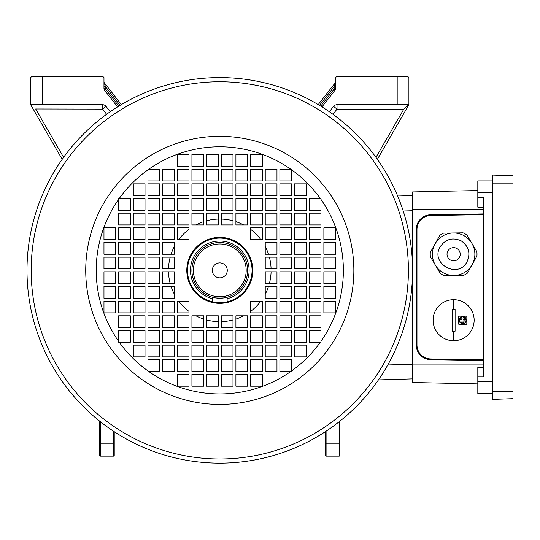 <?xml version="1.0" encoding="UTF-8"?>
<svg xmlns="http://www.w3.org/2000/svg" width="540" height="540" viewBox="0 0 540 540"><rect width="100%" height="100%" fill="white"/><g stroke="black" fill="none" stroke-linecap="round" stroke-linejoin="round"><path stroke-width="0.81" d="M218.322 219.078A51.313 51.313 0 0 0 206.591 220.779M203.661 221.657A51.313 51.313 0 0 0 195.966 224.917M189 229.318A51.313 51.313 0 0 0 178.74 239.578M174.339 246.544A51.313 51.313 0 0 0 171.072 254.239M170.201 257.175A51.313 51.313 0 0 0 168.494 268.9M168.494 271.829A51.313 51.313 0 0 0 170.201 283.561M171.072 286.49A51.313 51.313 0 0 0 174.339 294.185M178.74 301.151A51.313 51.313 0 0 0 189 311.418M195.966 315.812A51.313 51.313 0 0 0 203.661 319.079M206.591 319.95A51.313 51.313 0 0 0 218.322 321.658M221.251 321.658A51.313 51.313 0 0 0 232.983 319.95M235.913 319.079A51.313 51.313 0 0 0 243.607 315.812M250.574 311.418A51.313 51.313 0 0 0 260.84 301.151M265.235 294.185A51.313 51.313 0 0 0 268.502 286.49M269.372 283.561A51.313 51.313 0 0 0 271.08 271.829M271.08 268.9A51.313 51.313 0 0 0 269.372 257.175M268.502 254.239A51.313 51.313 0 0 0 265.235 246.544M260.84 239.578A51.313 51.313 0 0 0 250.574 229.318M243.607 224.917A51.313 51.313 0 0 0 235.913 221.657M232.983 220.779A51.313 51.313 0 0 0 221.251 219.078M206.591 462.699L205.605 462.632M27.452 257.175L27.52 256.183M232.983 78.03L233.969 78.104M252.774 270.365A32.987 32.987 0 0 0 219.787 237.377A32.987 32.987 0 0 0 186.8 270.365A32.987 32.987 0 0 0 219.787 303.352A32.987 32.987 0 0 0 252.774 270.365M412.574 270.365A192.787 192.787 0 0 1 219.787 463.151A192.787 192.787 0 0 1 27 270.365A192.787 192.787 0 0 1 219.787 77.578A192.787 192.787 0 0 1 412.574 270.365A192.787 192.787 0 0 0 219.787 77.578A192.787 192.787 0 0 0 27 270.365M320.949 342.205L320.949 330.473L309.218 330.473L309.218 342.205L320.949 342.205M291.627 371.527L291.627 359.795L279.896 359.795L279.896 371.527L291.627 371.527M147.953 371.527L159.678 371.527L159.678 359.795L147.953 359.795L147.953 371.527M118.631 342.205L130.356 342.205L130.356 330.473L118.631 330.473L118.631 342.205M412.061 284.445L411.669 289.062M412.054 284.553L412.115 283.675M133.292 345.134L133.292 356.866L145.017 356.866L145.017 345.134L133.292 345.134M294.557 356.866L306.288 356.866L306.288 345.134L294.557 345.134L294.557 356.866M306.288 195.595L306.288 183.87L294.557 183.87L294.557 195.595L306.288 195.595M159.678 345.134L147.953 345.134L147.953 356.866L159.678 356.866L159.678 345.134M294.557 330.473L294.557 342.205L306.288 342.205L306.288 330.473L294.557 330.473M279.896 195.595L291.627 195.595L291.627 183.87L279.896 183.87L279.896 195.595M174.339 359.795L162.608 359.795L162.608 371.527L174.339 371.527L174.339 359.795M174.339 345.134L162.608 345.134L162.608 356.866L174.339 356.866L174.339 345.134M309.218 315.812L309.218 327.544L320.949 327.544L320.949 315.812L309.218 315.812M294.557 315.812L294.557 327.544L306.288 327.544L306.288 315.812L294.557 315.812M265.235 180.934L276.966 180.934L276.966 169.209L265.235 169.209L265.235 180.934M265.235 195.595L276.966 195.595L276.966 183.87L265.235 183.87L265.235 195.595M118.631 315.812L118.631 327.544L130.356 327.544L130.356 315.812L118.631 315.812M145.017 330.473L133.292 330.473L133.292 342.205L145.017 342.205L145.017 330.473M133.292 315.812L133.292 327.544L145.017 327.544L145.017 315.812L133.292 315.812M159.678 330.473L147.953 330.473L147.953 342.205L159.678 342.205L159.678 330.473M147.953 315.812L147.953 327.544L159.678 327.544L159.678 315.812L147.953 315.812M265.235 371.527L276.966 371.527L276.966 359.795L265.235 359.795L265.235 371.527M279.896 345.134L279.896 356.866L291.627 356.866L291.627 345.134L279.896 345.134M265.235 356.866L276.966 356.866L276.966 345.134L265.235 345.134L265.235 356.866M279.896 330.473L279.896 342.205L291.627 342.205L291.627 330.473L279.896 330.473M265.235 342.205L276.966 342.205L276.966 330.473L265.235 330.473L265.235 342.205M320.949 224.917L320.949 213.192L309.218 213.192L309.218 224.917L320.949 224.917M294.557 210.256L306.288 210.256L306.288 198.531L294.557 198.531L294.557 210.256M306.288 224.917L306.288 213.192L294.557 213.192L294.557 224.917L306.288 224.917M279.896 210.256L291.627 210.256L291.627 198.531L279.896 198.531L279.896 210.256M291.627 224.917L291.627 213.192L279.896 213.192L279.896 224.917L291.627 224.917M174.339 330.473L162.608 330.473L162.608 342.205L174.339 342.205L174.339 330.473M162.608 315.812L162.608 327.544L174.339 327.544L174.339 315.812L162.608 315.812M279.896 315.812L279.896 327.544L291.627 327.544L291.627 315.812L279.896 315.812M265.235 327.544L276.966 327.544L276.966 315.812L265.235 315.812L265.235 327.544M265.235 210.256L276.966 210.256L276.966 198.531L265.235 198.531L265.235 210.256M276.966 224.917L276.966 213.192L265.235 213.192L265.235 224.917L276.966 224.917M162.608 254.239L162.608 242.514L174.339 242.514L174.339 254.239L162.608 254.239M159.678 239.578L147.953 239.578L147.953 227.853L159.678 227.853L159.678 239.578M159.678 268.9L147.953 268.9L147.953 257.175L159.678 257.175L159.678 268.9M133.292 254.239L133.292 242.514L145.017 242.514L145.017 254.239L133.292 254.239M130.356 239.578L118.631 239.578L118.631 227.853L130.356 227.853L130.356 239.578M130.356 268.9L118.631 268.9L118.631 257.175L130.356 257.175L130.356 268.9M103.97 254.239L103.97 242.514L115.695 242.514L115.695 254.239L103.97 254.239M189 315.812L189 327.544L177.269 327.544L177.269 315.812L189 315.812M218.322 315.812L218.322 327.544L206.591 327.544L206.591 315.812L218.322 315.812M203.661 342.205L191.929 342.205L191.929 330.473L203.661 330.473L203.661 342.205M189 345.134L189 356.866L177.269 356.866L177.269 345.134L189 345.134M218.322 345.134L218.322 356.866L206.591 356.866L206.591 345.134L218.322 345.134M203.661 371.527L191.929 371.527L191.929 359.795L203.661 359.795L203.661 371.527M189 374.456L189 386.188L177.269 386.188L177.269 374.456L189 374.456M218.322 374.456L218.322 386.188L206.591 386.188L206.591 374.456L218.322 374.456M276.966 286.49L276.966 298.222L265.235 298.222L265.235 286.49L276.966 286.49M279.896 301.151L291.627 301.151L291.627 312.883L279.896 312.883L279.896 301.151M279.896 271.829L291.627 271.829L291.627 283.561L279.896 283.561L279.896 271.829M306.288 286.49L306.288 298.222L294.557 298.222L294.557 286.49L306.288 286.49M309.218 301.151L320.949 301.151L320.949 312.883L309.218 312.883L309.218 301.151M309.218 271.829L320.949 271.829L320.949 283.561L309.218 283.561L309.218 271.829M335.603 286.49L335.603 298.222L323.879 298.222L323.879 286.49L335.603 286.49M250.574 224.917L250.574 213.192L262.305 213.192L262.305 224.917L250.574 224.917M221.251 224.917L221.251 213.192L232.983 213.192L232.983 224.917L221.251 224.917M235.913 198.531L247.644 198.531L247.644 210.256L235.913 210.256L235.913 198.531M250.574 195.595L250.574 183.87L262.305 183.87L262.305 195.595L250.574 195.595M221.251 195.595L221.251 183.87L232.983 183.87L232.983 195.595L221.251 195.595M235.913 169.209L247.644 169.209L247.644 180.934L235.913 180.934L235.913 169.209M250.574 166.273L250.574 154.548L262.305 154.548L262.305 166.273L250.574 166.273M221.251 166.273L221.251 154.548L232.983 154.548L232.983 166.273L221.251 166.273M189 227.853L177.269 227.853L177.269 239.578L189 239.578L189 227.853M189 213.192L177.269 213.192L177.269 224.917L189 224.917L189 213.192M191.929 213.192L191.929 224.917L203.661 224.917L203.661 213.192L191.929 213.192M218.322 213.192L206.591 213.192L206.591 224.917L218.322 224.917L218.322 213.192M189 198.531L177.269 198.531L177.269 210.256L189 210.256L189 198.531M191.929 198.531L191.929 210.256L203.661 210.256L203.661 198.531L191.929 198.531M218.322 198.531L206.591 198.531L206.591 210.256L218.322 210.256L218.322 198.531M189 183.87L177.269 183.87L177.269 195.595L189 195.595L189 183.87M191.929 183.87L191.929 195.595L203.661 195.595L203.661 183.87L191.929 183.87M218.322 183.87L206.591 183.87L206.591 195.595L218.322 195.595L218.322 183.87M189 169.209L177.269 169.209L177.269 180.934L189 180.934L189 169.209M191.929 169.209L191.929 180.934L203.661 180.934L203.661 169.209L191.929 169.209M218.322 169.209L206.591 169.209L206.591 180.934L218.322 180.934L218.322 169.209M189 154.548L177.269 154.548L177.269 166.273L189 166.273L189 154.548M191.929 154.548L191.929 166.273L203.661 166.273L203.661 154.548L191.929 154.548M218.322 154.548L206.591 154.548L206.591 166.273L218.322 166.273L218.322 154.548M320.949 210.256L320.949 198.531L309.218 198.531L309.218 210.256L320.949 210.256M291.627 180.934L291.627 169.209L279.896 169.209L279.896 180.934L291.627 180.934M159.678 169.209L147.953 169.209L147.953 180.934L159.678 180.934L159.678 169.209M130.356 198.531L118.631 198.531L118.631 210.256L130.356 210.256L130.356 198.531M235.913 154.548L247.644 154.548L247.644 166.273L235.913 166.273L235.913 154.548M221.251 180.934L221.251 169.209L232.983 169.209L232.983 180.934L221.251 180.934M250.574 180.934L250.574 169.209L262.305 169.209L262.305 180.934L250.574 180.934M235.913 183.87L247.644 183.87L247.644 195.595L235.913 195.595L235.913 183.87M221.251 210.256L221.251 198.531L232.983 198.531L232.983 210.256L221.251 210.256M250.574 210.256L250.574 198.531L262.305 198.531L262.305 210.256L250.574 210.256M235.913 213.192L247.644 213.192L247.644 224.917L235.913 224.917L235.913 213.192M174.339 213.192L162.608 213.192L162.608 224.917L174.339 224.917L174.339 213.192M159.678 224.917L159.678 213.192L147.953 213.192L147.953 224.917L159.678 224.917M174.339 198.531L162.608 198.531L162.608 210.256L174.339 210.256L174.339 198.531M159.678 210.256L159.678 198.531L147.953 198.531L147.953 210.256L159.678 210.256M174.339 183.87L162.608 183.87L162.608 195.595L174.339 195.595L174.339 183.87M159.678 195.595L159.678 183.87L147.953 183.87L147.953 195.595L159.678 195.595M174.339 169.209L162.608 169.209L162.608 180.934L174.339 180.934L174.339 169.209M145.017 224.917L145.017 213.192L133.292 213.192L133.292 224.917L145.017 224.917M130.356 224.917L130.356 213.192L118.631 213.192L118.631 224.917L130.356 224.917M145.017 210.256L145.017 198.531L133.292 198.531L133.292 210.256L145.017 210.256M145.017 183.87L133.292 183.87L133.292 195.595L145.017 195.595L145.017 183.87M335.603 268.9L335.603 257.175L323.879 257.175L323.879 268.9L335.603 268.9M335.603 242.514L323.879 242.514L323.879 254.239L335.603 254.239L335.603 242.514M335.603 239.578L335.603 227.853L323.879 227.853L323.879 239.578L335.603 239.578M221.251 386.188L232.983 386.188L232.983 374.456L221.251 374.456L221.251 386.188M247.644 386.188L247.644 374.456L235.913 374.456L235.913 386.188L247.644 386.188M250.574 386.188L262.305 386.188L262.305 374.456L250.574 374.456L250.574 386.188M103.97 271.829L103.97 283.561L115.695 283.561L115.695 271.829L103.97 271.829M103.97 298.222L115.695 298.222L115.695 286.49L103.97 286.49L103.97 298.222M103.97 301.151L103.97 312.883L115.695 312.883L115.695 301.151L103.97 301.151M320.949 268.9L320.949 257.175L309.218 257.175L309.218 268.9L320.949 268.9M320.949 242.514L309.218 242.514L309.218 254.239L320.949 254.239L320.949 242.514M320.949 239.578L320.949 227.853L309.218 227.853L309.218 239.578L320.949 239.578M306.288 268.9L306.288 257.175L294.557 257.175L294.557 268.9L306.288 268.9M306.288 242.514L294.557 242.514L294.557 254.239L306.288 254.239L306.288 242.514M306.288 239.578L306.288 227.853L294.557 227.853L294.557 239.578L306.288 239.578M291.627 268.9L291.627 257.175L279.896 257.175L279.896 268.9L291.627 268.9M291.627 242.514L279.896 242.514L279.896 254.239L291.627 254.239L291.627 242.514M291.627 239.578L291.627 227.853L279.896 227.853L279.896 239.578L291.627 239.578M276.966 268.9L276.966 257.175L265.235 257.175L265.235 268.9L276.966 268.9M276.966 242.514L265.235 242.514L265.235 254.239L276.966 254.239L276.966 242.514M276.966 239.578L276.966 227.853L265.235 227.853L265.235 239.578L276.966 239.578M221.251 371.527L232.983 371.527L232.983 359.795L221.251 359.795L221.251 371.527M247.644 371.527L247.644 359.795L235.913 359.795L235.913 371.527L247.644 371.527M250.574 371.527L262.305 371.527L262.305 359.795L250.574 359.795L250.574 371.527M221.251 356.866L232.983 356.866L232.983 345.134L221.251 345.134L221.251 356.866M247.644 356.866L247.644 345.134L235.913 345.134L235.913 356.866L247.644 356.866M250.574 356.866L262.305 356.866L262.305 345.134L250.574 345.134L250.574 356.866M221.251 342.205L232.983 342.205L232.983 330.473L221.251 330.473L221.251 342.205M247.644 342.205L247.644 330.473L235.913 330.473L235.913 342.205L247.644 342.205M250.574 342.205L262.305 342.205L262.305 330.473L250.574 330.473L250.574 342.205M221.251 327.544L232.983 327.544L232.983 315.812L221.251 315.812L221.251 327.544M247.644 327.544L247.644 315.812L235.913 315.812L235.913 327.544L247.644 327.544M250.574 327.544L262.305 327.544L262.305 315.812L250.574 315.812L250.574 327.544M118.631 271.829L118.631 283.561L130.356 283.561L130.356 271.829L118.631 271.829M118.631 298.222L130.356 298.222L130.356 286.49L118.631 286.49L118.631 298.222M118.631 301.151L118.631 312.883L130.356 312.883L130.356 301.151L118.631 301.151M133.292 271.829L133.292 283.561L145.017 283.561L145.017 271.829L133.292 271.829M133.292 298.222L145.017 298.222L145.017 286.49L133.292 286.49L133.292 298.222M133.292 301.151L133.292 312.883L145.017 312.883L145.017 301.151L133.292 301.151M147.953 271.829L147.953 283.561L159.678 283.561L159.678 271.829L147.953 271.829M147.953 298.222L159.678 298.222L159.678 286.49L147.953 286.49L147.953 298.222M147.953 301.151L147.953 312.883L159.678 312.883L159.678 301.151L147.953 301.151M162.608 271.829L162.608 283.561L174.339 283.561L174.339 271.829L162.608 271.829M162.608 298.222L174.339 298.222L174.339 286.49L162.608 286.49L162.608 298.222M162.608 301.151L162.608 312.883L174.339 312.883L174.339 301.151L162.608 301.151M262.305 239.578L262.305 227.853L250.574 227.853L250.574 239.578L262.305 239.578M250.574 312.883L262.305 312.883L262.305 301.151L250.574 301.151L250.574 312.883M177.269 301.151L177.269 312.883L189 312.883L189 301.151L177.269 301.151M323.879 271.829L335.603 271.829L335.603 283.561L323.879 283.561L323.879 271.829M323.879 301.151L335.603 301.151L335.603 312.883L323.879 312.883L323.879 301.151M320.949 286.49L320.949 298.222L309.218 298.222L309.218 286.49L320.949 286.49M294.557 271.829L306.288 271.829L306.288 283.561L294.557 283.561L294.557 271.829M294.557 301.151L306.288 301.151L306.288 312.883L294.557 312.883L294.557 301.151M291.627 286.49L291.627 298.222L279.896 298.222L279.896 286.49L291.627 286.49M265.235 271.829L276.966 271.829L276.966 283.561L265.235 283.561L265.235 271.829M265.235 301.151L276.966 301.151L276.966 312.883L265.235 312.883L265.235 301.151M203.661 386.188L191.929 386.188L191.929 374.456L203.661 374.456L203.661 386.188M218.322 359.795L218.322 371.527L206.591 371.527L206.591 359.795L218.322 359.795M189 359.795L189 371.527L177.269 371.527L177.269 359.795L189 359.795M203.661 356.866L191.929 356.866L191.929 345.134L203.661 345.134L203.661 356.866M218.322 330.473L218.322 342.205L206.591 342.205L206.591 330.473L218.322 330.473M189 330.473L189 342.205L177.269 342.205L177.269 330.473L189 330.473M203.661 327.544L191.929 327.544L191.929 315.812L203.661 315.812L203.661 327.544M115.695 268.9L103.97 268.9L103.97 257.175L115.695 257.175L115.695 268.9M115.695 239.578L103.97 239.578L103.97 227.853L115.695 227.853L115.695 239.578M118.631 254.239L118.631 242.514L130.356 242.514L130.356 254.239L118.631 254.239M145.017 268.9L133.292 268.9L133.292 257.175L145.017 257.175L145.017 268.9M145.017 239.578L133.292 239.578L133.292 227.853L145.017 227.853L145.017 239.578M147.953 254.239L147.953 242.514L159.678 242.514L159.678 254.239L147.953 254.239M174.339 268.9L162.608 268.9L162.608 257.175L174.339 257.175L174.339 268.9M174.339 239.578L162.608 239.578L162.608 227.853L174.339 227.853L174.339 239.578M193.401 270.365A26.393 26.393 0 0 0 219.787 296.757A26.393 26.393 0 0 0 246.179 270.365A26.393 26.393 0 0 0 219.787 243.979A26.393 26.393 0 0 0 193.401 270.365M247.644 270.365A27.857 27.857 0 0 1 219.787 298.222A27.857 27.857 0 0 1 191.929 270.365A27.857 27.857 0 0 1 219.787 242.514A27.857 27.857 0 0 1 247.644 270.365M227.266 270.365A7.479 7.479 0 0 0 219.787 262.892A7.479 7.479 0 0 0 212.308 270.365A7.479 7.479 0 0 0 219.787 277.844A7.479 7.479 0 0 0 227.266 270.365M227.117 298.755A29.322 29.322 0 0 0 219.787 241.043A29.322 29.322 0 0 0 212.456 298.755M227.117 297.243C227.576 298.31 212.011 298.31 212.456 297.243L212.456 302.036L227.117 302.036L227.117 297.243M227.117 302.036A0.587 0.587 0 0 1 226.53 302.623L213.044 302.623A0.587 0.587 0 0 1 212.456 302.036A0.587 0.587 0 0 0 213.044 302.623A0.587 0.587 0 0 1 212.456 302.036M483.678 207.178L477.812 207.178L477.812 197.498L483.678 197.498L483.678 376.954L477.812 376.954L477.812 367.281L483.678 367.281M477.812 190.566L412.574 191.929L412.574 382.523L477.812 383.886M482.99 360.518L482.956 360.518A0.736 0.736 0 0 1 483.678 361.253L483.678 361.22M430.542 359.66L430.663 359.667A14.661 14.661 0 0 1 416.239 345.006L416.239 345.128M416.239 229.325L416.239 229.446A14.661 14.661 0 0 1 430.663 214.785L430.542 214.792M483.678 359.782L482.949 359.782L482.956 360.518L430.663 359.667A14.661 14.661 0 0 1 416.239 345.006L416.239 229.446A14.661 14.661 0 0 1 430.663 214.785L482.99 213.935M483.678 213.232L483.678 213.199A0.736 0.736 0 0 1 482.956 213.935L482.949 214.67L430.67 215.521A13.925 13.925 0 0 0 416.975 229.446L416.975 345.006A13.925 13.925 0 0 0 430.67 358.931L482.949 359.782L482.949 214.67L483.678 214.67M492.473 393.538L477.812 393.538L477.812 376.954M492.473 180.913L477.812 180.913L477.812 197.498M513 391.318L513 175.79L492.473 175.075L492.473 399.384L513 398.662L513 391.318L492.473 391.318M435.058 243.918A21.242 21.242 0 0 0 443.306 272.808A21.242 21.242 0 0 0 472.19 264.56A21.242 21.242 0 0 0 463.948 235.669A21.242 21.242 0 0 0 435.058 243.918M440.181 246.767C429.806 263.689 458.177 279.457 467.066 261.711C470.725 253.125 468.733 246.159 461.093 240.8C452.513 237.141 445.541 239.132 440.181 246.767M459.392 257.445A6.595 6.595 0 0 1 450.421 260.003A6.595 6.595 0 0 1 447.856 251.032A6.595 6.595 0 0 1 456.827 248.474A6.595 6.595 0 0 1 459.392 257.445M472.203 264.566L476.935 256.055A23.382 23.382 0 0 0 476.867 251.667L466.85 234.954A23.382 23.382 0 0 0 463.016 232.828L443.536 233.145A23.382 23.382 0 0 0 439.776 235.4L430.312 252.43A23.382 23.382 0 0 0 430.38 256.81L440.397 273.524A23.382 23.382 0 0 0 444.231 275.656L463.712 275.339A23.382 23.382 0 0 0 467.471 273.085L472.203 264.566M468.416 271.377L471.258 266.267M458.757 316.184L466.817 316.184L466.817 324.243L458.757 324.243L458.757 316.184L459.236 316.184M455.092 331.209L452.156 331.209L452.156 309.218L455.092 309.218L455.092 331.209L455.092 309.218M453.627 340.74A20.527 20.527 0 0 0 474.147 320.213A20.527 20.527 0 0 0 453.627 299.687A20.527 20.527 0 0 0 433.1 320.213A20.527 20.527 0 0 0 453.627 340.74L453.627 331.209M460.384 322.9L460.276 321.988L462.719 321.988L460.971 323.332M463.901 323.197A1.222 1.222 0 0 0 464.468 323.15L462.861 321.988A1.222 1.222 0 0 0 462.996 322.549M462.861 321.988L465.305 321.988L465.19 322.9M464.549 320.861A1.222 1.222 0 0 0 463.219 321.125M466.371 320.976A3.665 3.665 0 0 1 466.135 321.712M465.743 322.373A3.665 3.665 0 0 1 465.23 322.947L466.371 319.437L463.658 319.531L465.871 318.823A1.222 1.222 0 0 0 463.658 319.531M466.007 320.004A1.222 1.222 0 0 0 466.101 319.531M465.925 318.809L463.151 316.568L464.009 318.013L461.565 318.013L462.422 316.568L459.432 318.735L461.916 319.531L459.257 319.451M461.916 319.531A1.222 1.222 0 0 0 461.68 318.809M460.31 318.377A1.222 1.222 0 0 0 459.702 318.823L459.641 318.803M452.156 309.218L452.156 331.209M466.817 324.243L466.817 316.184L466.337 316.184M459.722 322.218A3.665 3.665 0 0 1 459.202 319.437L460.35 322.947M459.932 317.912A3.665 3.665 0 0 1 461.484 316.784M464.089 316.784A3.665 3.665 0 0 1 465.642 317.912M460.937 323.379L464.501 323.197M463.745 323.75A3.665 3.665 0 0 1 461.828 323.75M62.195 159.314L30.665 104.699L30.665 77.578L31.401 76.849L103.235 76.849L103.97 77.578L103.97 88.466A2.929 2.929 0 0 0 104.591 90.268L117.585 106.9M114.23 431.69L114.23 455.409L113.495 456.145L100.305 456.145L99.569 455.409L99.569 421.079M329.366 111.746L333.551 106.394A4.401 4.401 0 0 1 337.021 104.699L397.183 104.699L397.183 76.849L336.339 76.849L335.603 77.578L335.603 88.466A2.929 2.929 0 0 1 334.982 90.268L321.995 106.9M397.183 76.849L408.179 76.849L408.908 77.578L408.908 103.97L408.179 104.699L397.183 104.699M397.285 195.122L412.574 195.575M408.294 104.585L403.778 109.1L337.021 109.1L333.551 106.394M110.207 111.746L106.022 106.394L102.559 109.1L35.674 108.972L63.599 157.349M106.616 114.291L102.559 109.1L102.559 104.699L31.401 104.699L30.665 103.97M412.574 378.877L378.439 379.897M408.908 103.97L408.908 104.699L377.379 159.314M375.975 157.349L403.9 108.972L408.179 104.699L403.778 109.1M318.209 104.598L335.293 82.728L334.139 86.589L335.603 86.589M335.293 82.728A1.465 1.465 0 0 0 335.603 81.824M102.559 104.699A4.401 4.401 0 0 1 106.022 106.394M120.096 105.354L105.435 86.589L104.281 82.728L121.365 104.598M118.834 106.124L105.746 89.37A1.465 1.465 0 0 1 105.435 88.466L105.435 86.589L103.97 86.589M104.281 82.728A1.465 1.465 0 0 1 103.97 81.824A1.465 1.465 0 0 0 104.281 82.728A1.465 1.465 0 0 1 103.97 81.824A1.465 1.465 0 0 0 104.281 82.728A1.465 1.465 0 0 1 103.97 81.824A1.465 1.465 0 0 0 104.281 82.728A1.465 1.465 0 0 1 103.97 81.824A1.465 1.465 0 0 0 104.281 82.728M340.004 421.079L340.004 455.409L339.269 456.145L339.269 421.666M326.079 431.204L326.079 456.145L325.343 455.409L325.343 431.69M326.079 456.145L339.269 456.145M113.495 456.145L113.495 431.204M100.305 421.666L100.305 456.145M227.117 301.779A32.252 32.252 0 0 0 219.787 238.113A32.252 32.252 0 0 0 212.456 301.779M31.178 270.365A188.609 188.609 0 0 0 219.787 458.98A188.609 188.609 0 0 0 408.402 270.365A188.609 188.609 0 0 0 219.787 81.756A188.609 188.609 0 0 0 31.178 270.365M118.631 199.388A123.572 123.572 0 0 0 118.631 341.341M353.849 270.365A134.062 134.062 0 0 1 219.787 404.426A134.062 134.062 0 0 1 85.725 270.365A134.062 134.062 0 0 1 219.787 136.31A134.062 134.062 0 0 1 353.849 270.365M320.949 341.341A123.572 123.572 0 0 0 320.949 199.388M291.627 370.919A123.572 123.572 0 0 0 320.335 342.205M148.811 371.527A123.572 123.572 0 0 0 290.763 371.527M119.239 342.205A123.572 123.572 0 0 0 147.953 370.919M320.335 198.531A123.572 123.572 0 0 0 291.627 169.817M290.763 169.209A123.572 123.572 0 0 0 148.811 169.209M147.953 169.817A123.572 123.572 0 0 0 119.239 198.531M483.678 209.527L412.574 209.527M483.678 364.925L412.574 364.925M492.473 381.814L477.812 381.814M492.473 192.645L477.812 192.645M430.663 214.785L430.67 215.521M416.975 229.446L416.239 229.446M416.975 345.006L416.239 345.006M483.678 213.199A0.736 0.736 0 0 1 482.956 213.935M430.67 358.931L430.663 359.667M513 183.134L492.473 183.134M453.627 309.218L453.627 299.687M387.781 364.952L412.574 364.21M412.574 210.242L402.867 209.952M337.021 104.699L337.021 109.1L332.957 114.291M320.74 106.124L333.828 89.37A1.465 1.465 0 0 0 334.139 88.466L334.139 86.589L319.478 105.354M334.982 90.268L333.828 89.37M334.139 88.466L335.603 88.466M42.397 76.849L42.397 104.699M105.435 88.466L103.97 88.466M105.746 89.37L104.591 90.268M325.343 443.9L340.004 443.9M114.23 443.9L99.569 443.9"/></g></svg>
